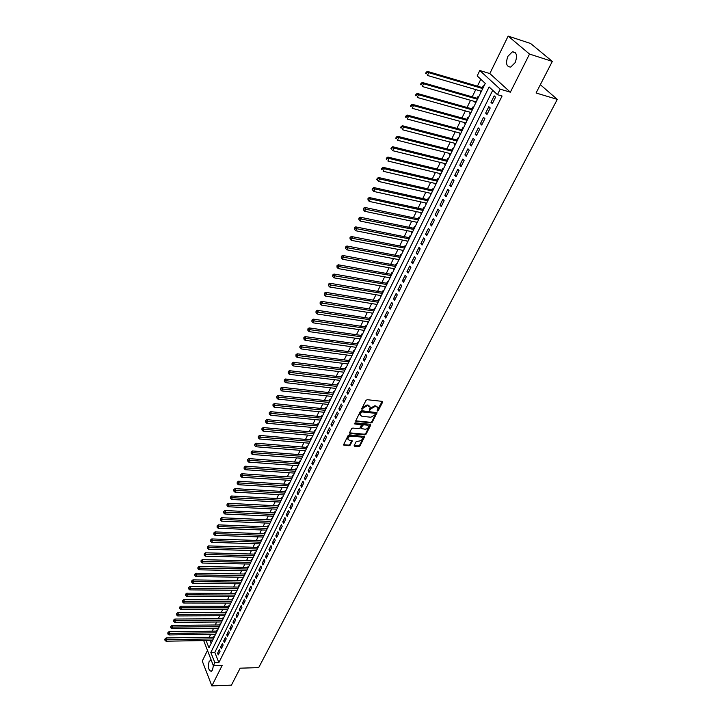 <?xml version="1.0" encoding="UTF-8"?>
<svg xmlns="http://www.w3.org/2000/svg" width="722" height="722" viewBox="0 0 722 722"><rect width="100%" height="100%" fill="white"/><g stroke="black" fill="none" stroke-linecap="round" stroke-linejoin="round"><path stroke-width="1.08" d="M377.425 411.035L378.283 410.556L382.588 402.235L382.164 401.36L367.218 399.699L365.982 400.403L361.704 408.805L363.031 407.217L363.428 407.849L367.381 405.611L370.269 407.064L369.447 409.618L370.765 408.038L371.162 408.67L375.097 406.441L376.342 406.576L377.949 407.876L377.425 411.035M377.137 410.412L382.263 401.369M361.704 408.805L362.011 409.419L363.428 407.849M369.447 409.618L369.754 410.231L371.162 408.67M210.418 660.034L211.104 660.016L209.154 661.406C207.719 667.029 208.423 670.341 211.266 671.343L212.521 669.989L213.369 665.72L203.694 640.576M515.165 62.624C517.611 55.612 516.663 52.02 512.331 51.831L507.891 56.325C505.463 63.301 506.42 66.884 510.752 67.065L515.165 62.624M354.222 445.429L354.655 446.25L358.78 446.602L359.98 445.916L364.664 436.575L349.349 434.834L348.13 435.528L343.482 444.942L349.033 445.772L350.242 445.086L352.282 440.835L349.267 440.212L347.887 439.129C348.04 437.351 349.195 436.35 351.352 436.133L361.099 437.018L362.453 438.083C362.3 439.851 361.153 440.853 359.014 441.07L356.19 441.611L354.222 445.429M492.729 90.304L214.813 652.399L218.865 662.57L214.858 662.679L213.342 665.72L222.141 665.467L211.862 685.9L231.428 685.142L240.155 668.184L258.693 667.615L557.294 99.383L540.336 84.691M552.312 61.415L529.524 54.06L508.153 36.1L530.643 43.501L552.312 61.415L536.067 92.985L557.294 99.383M508.153 36.1L489.823 73.563L510.355 92.19L529.524 54.06M510.355 92.19L500.184 89.167L497.449 94.672L489.11 86.947L210.824 652.489L214.858 662.679M218.865 662.57L502.079 96.026L497.449 94.672M371 422.957L372.218 422.271L377.019 412.677L361.614 410.719L360.377 411.423L355.612 421.088L371 422.957L370.603 422.334L371.821 421.639L376.622 412.298M370.729 425.159L366.063 434.166L364.854 434.852L350.026 433.498L349.592 432.649L351.56 428.769L352.787 428.074L358.834 428.651L360.052 427.956L361.451 424.933L354.637 423.913L354.276 423.624L355.188 422.83L370.305 424.31L370.729 425.159L370.332 424.527L365.666 433.534L366.063 434.166M207.394 650.594L202.268 661.063L211.862 685.9M214.299 636.894L214.01 636.172L213.486 637.237M217.304 630.766L217.006 630.044L216.483 631.127M220.318 624.602L220.02 623.88L219.497 624.963M223.36 618.384L223.062 617.662L222.529 618.754M226.428 612.121L226.121 611.408L225.589 612.509M229.515 605.821L229.208 605.099L228.666 606.209M232.628 599.468L232.322 598.746L231.771 599.865M235.76 593.06L235.444 592.347L234.903 593.475M238.919 586.616L238.603 585.903L238.052 587.031M242.096 580.118L241.78 579.405L241.22 580.542M245.299 573.575L244.984 572.862L244.415 574.008M248.53 566.978L248.206 566.265L247.637 567.429M251.779 560.335L251.455 559.622L250.886 560.786M255.065 553.639L254.731 552.926L254.153 554.108M258.368 546.888L258.034 546.184L257.456 547.366M261.689 540.092L261.355 539.388L260.768 540.579M265.046 533.242L264.703 532.538L264.117 533.738M268.422 526.338L268.079 525.634L267.492 526.843M271.833 519.38L271.49 518.685L270.885 519.903M275.262 512.367L274.911 511.672L274.315 512.9M278.719 505.301L278.367 504.606L277.762 505.851M282.212 498.18L281.851 497.485L281.237 498.74M285.722 491.005L285.361 490.31L284.748 491.574M289.26 483.776L288.899 483.081L288.277 484.354M292.834 476.484L292.464 475.789L291.841 477.071M296.435 469.129L296.065 468.443L295.433 469.733M300.063 461.728L299.684 461.033L299.052 462.333M303.718 454.255L303.339 453.569L302.698 454.878M307.401 446.728L307.021 446.043L306.372 447.369M311.119 439.138L310.731 438.462L310.081 439.788M314.864 431.485L314.467 430.808L313.817 432.153M318.637 423.778L318.24 423.101L317.581 424.455M322.445 415.998L322.048 415.321L321.38 416.693M326.281 408.156L325.884 407.488L325.207 408.86M327.824 405.006L327.427 404.329L328.122 404.41L277.88 399.076L276.734 397.867L276.761 396.423L276.734 397.867M330.153 400.259L329.746 399.582L329.07 400.972M331.317 396.369L332.003 396.477M334.051 392.281L333.645 391.613L332.959 393.012M335.243 388.355L335.91 388.49M337.986 384.248L337.571 383.581L336.885 384.988M339.196 380.268L339.854 380.431M341.957 376.144L341.542 375.476L340.838 376.902M343.185 372.11L343.834 372.308M345.955 367.967L345.531 367.308L344.836 368.743M347.21 363.888L347.842 364.114M349.99 359.727L349.565 359.069L348.852 360.522M351.262 355.594L351.894 355.847M354.06 351.415L353.627 350.766L352.914 352.219M355.359 347.237L355.973 347.517M358.166 343.04L357.724 342.381L357.011 343.852M359.484 338.798L360.088 339.114M362.3 334.584L361.857 333.934L361.135 335.414M363.644 330.288L364.231 330.64M366.478 326.055L366.027 325.414L365.296 326.904M367.841 321.714L368.419 322.093M370.684 317.454L370.233 316.814L369.502 318.321M372.074 313.059L372.642 313.465M374.935 308.781L374.474 308.141L373.734 309.666M376.342 304.323L376.902 304.774M379.212 300.036L378.752 299.395L378.003 300.93M380.656 295.524L381.189 295.993M383.535 291.21L383.075 290.578L382.317 292.121M384.997 286.634L385.521 287.148M387.894 282.311L387.425 281.679L386.658 283.241M389.384 277.672L389.898 278.223M392.29 273.322L391.82 272.699L391.044 274.27M393.806 268.638L393.589 269.08L394.302 269.216M396.73 264.261L396.252 263.638L395.466 265.227M398.264 259.514L398.03 259.992L398.752 260.128M401.206 255.128L400.719 254.505L399.934 256.111M402.768 250.308L402.515 250.823L403.237 250.967M405.719 245.904L405.232 245.281L404.437 246.906M407.307 241.031L407.046 241.572L407.768 241.717M410.276 236.59L409.78 235.977L408.977 237.61M411.892 231.654L411.612 232.24L412.334 232.385M414.87 227.204L414.374 226.591L413.562 228.242M416.522 222.205L416.215 222.818L416.946 222.972M419.509 217.728L419.004 217.123L418.191 218.784M421.188 212.665L420.872 213.315L421.594 213.468M424.193 208.171L423.679 207.566L422.857 209.245M425.89 203.035L425.556 203.721L426.287 203.884M428.913 198.523L428.399 197.927L427.568 199.615M430.646 193.325L430.294 194.047L431.025 194.209M433.678 188.785L433.155 188.189L432.316 189.904M435.438 183.523L435.068 184.272L435.808 184.444M438.489 178.957L437.956 178.37L437.117 180.094M440.285 173.623L439.897 174.417L440.628 174.589M443.344 169.047L442.812 168.461L441.954 170.202M445.167 163.641L444.761 164.472L445.501 164.652M448.245 159.039L447.703 158.452L446.846 160.212M450.095 153.56L449.671 154.427L450.411 154.607M453.19 148.931L452.64 148.353L451.773 150.131M455.077 143.38L454.634 144.292L455.374 144.481M458.181 138.732L457.631 138.164L456.755 139.951M460.104 133.11L459.634 134.057L460.374 134.256M463.226 128.444L462.667 127.875L461.782 129.68M465.176 122.749L464.688 123.733L465.428 123.931M468.307 118.047L467.748 117.487L466.854 119.31M470.293 112.28L469.787 113.309L470.527 113.516M473.442 107.56L472.874 107L471.971 108.841M475.464 101.712L474.941 102.777L475.681 102.993M478.632 96.965L478.054 96.414L477.143 98.273M492.35 103.67L495.581 97.172L494.191 95.882L490.978 102.371L492.35 103.67M487.016 114.401L490.211 107.975L488.839 106.666L485.653 113.092L487.016 114.401M481.727 125.032L484.895 118.67L483.541 117.352L480.383 123.715L481.727 125.032M476.493 135.565L479.625 129.256L478.289 127.929L475.166 134.229L476.493 135.565M471.304 145.988L474.417 139.743L473.091 138.407L469.995 144.644L471.304 145.988M466.168 156.322L469.246 150.14L467.937 148.786L464.869 154.968L466.168 156.322M461.087 166.556L464.129 160.428L462.838 159.066L459.797 165.185L461.087 166.556M456.042 176.691L459.057 170.618L457.784 169.255L454.77 175.311L456.042 176.691M451.051 186.736L454.039 180.717L452.775 179.336L449.797 185.346L451.051 186.736M446.106 196.682L449.066 190.725L447.811 189.335L444.86 195.283L446.106 196.682M441.205 206.537L444.138 200.635L442.902 199.236L439.978 205.129L441.205 206.537M436.35 216.302L439.256 210.454L438.028 209.046L435.131 214.885L436.35 216.302M431.539 225.977L434.418 220.183L433.209 218.757L430.339 224.551L431.539 225.977M426.774 235.562L429.626 229.822L428.426 228.396L425.583 234.127L426.774 235.562M422.045 245.065L424.879 239.37L423.697 237.935L420.872 243.621L422.045 245.065M417.37 254.478L420.168 248.837L419.004 247.393L416.206 253.025L417.37 254.478M412.731 263.801L415.502 258.214L414.347 256.761L411.576 262.339L412.731 263.801M408.129 273.042L410.881 267.51L409.744 266.048L406.991 271.58L408.129 273.042M403.58 282.212L406.305 276.725L405.177 275.244L402.452 280.732L403.58 282.212M399.058 291.291L401.766 285.849L400.647 284.369L397.948 289.802L399.058 291.291M394.591 300.289L397.262 294.901L396.161 293.412L393.49 298.791L394.591 300.289M390.151 309.206L392.804 303.863L391.712 302.374L389.059 307.707L390.151 309.206M385.756 318.05L388.391 312.752L387.308 311.254L384.682 316.543L385.756 318.05M381.397 326.813L384.005 321.561L382.931 320.054L380.332 325.297L381.397 326.813M377.074 335.504L379.664 330.297L378.608 328.781L376.027 333.979L377.074 335.504M372.796 344.114L375.359 338.952L374.312 337.436L371.749 342.589L372.796 344.114M368.545 352.652L371.09 347.535L370.052 346.009L367.516 351.118L368.545 352.652M364.339 361.117L366.857 356.045L365.837 354.511L363.319 359.574L364.339 361.117M360.17 369.511L362.67 364.484L361.65 362.94L359.159 367.958L360.17 369.511M356.027 377.832L358.509 372.85L357.498 371.298L355.034 376.279L356.027 377.832M351.93 386.08L354.385 381.135L353.392 379.582L350.937 384.519L351.93 386.08M347.86 394.257L350.296 389.357L349.313 387.795L346.885 392.696L347.86 394.257M343.825 402.371L346.244 397.515L345.269 395.945L342.86 400.8L343.825 402.371M339.827 410.412L342.219 405.602L341.262 404.022L338.871 408.842L339.827 410.412M335.865 418.39L338.239 413.616L337.282 412.036L334.909 416.811L335.865 418.39M331.93 426.305L334.286 421.567L333.338 419.978L330.992 424.716L331.93 426.305M328.032 434.148L330.36 429.446L329.431 427.857L327.102 432.559L328.032 434.148M324.16 441.927L326.479 437.27L325.55 435.673L323.239 440.33L324.16 441.927M320.324 449.644L322.617 445.023L321.705 443.425L319.413 448.046L320.324 449.644M316.516 457.297L318.799 452.712L317.888 451.106L315.613 455.69L316.516 457.297M312.743 464.887L315 460.338L314.106 458.732L311.85 463.28L312.743 464.887M308.998 472.414L311.245 467.901L310.352 466.295L308.113 470.798L308.998 472.414M305.289 479.886L307.509 475.41L306.633 473.794L304.413 478.262L305.289 479.886M301.597 487.296L303.809 482.856L302.933 481.231L300.74 485.671L301.597 487.296M297.951 494.642L300.135 490.238L299.278 488.613L297.094 493.018L297.951 494.642M294.323 501.934L296.498 497.566L295.641 495.933L293.475 500.301L294.323 501.934M290.722 509.163L292.879 504.831L292.04 503.198L289.883 507.53L290.722 509.163M287.157 516.338L289.296 512.042L288.457 510.409L286.327 514.705L287.157 516.338M283.62 523.459L285.741 519.19L284.91 517.557L282.798 521.816L283.62 523.459M280.109 530.517L282.212 526.293L281.39 524.65L279.297 528.874L280.109 530.517M276.625 537.529L278.71 533.332L277.898 531.681L275.813 535.877L276.625 537.529M273.169 544.478L275.235 540.318L274.432 538.666L272.365 542.827L273.169 544.478M269.739 551.382L271.788 547.249L270.994 545.597L268.945 549.722L269.739 551.382M266.328 558.223L268.367 554.126L267.582 552.465L265.552 556.563L266.328 558.223M262.952 565.019L264.974 560.949L264.198 559.288L262.176 563.359L262.952 565.019M259.604 571.761L261.608 567.718L260.841 566.057L258.837 570.091L259.604 571.761M256.274 578.448L258.268 574.441L257.501 572.772L255.516 576.779L256.274 578.448M252.98 585.082L254.956 581.111L254.198 579.441L252.222 583.412L252.98 585.082M249.704 591.67L251.662 587.726L250.913 586.056L248.955 590L249.704 591.67M246.446 598.213L248.395 594.296L247.655 592.618L245.715 596.534L246.446 598.213M243.224 604.702L245.155 600.812L244.424 599.134L242.493 603.023L243.224 604.702M240.02 611.137L241.942 607.283L241.211 605.605L239.298 609.458L240.02 611.137M236.843 617.527L238.747 613.7L238.025 612.021L236.121 615.848L236.843 617.527M233.684 623.871L235.58 620.072L234.867 618.393L232.98 622.193L233.684 623.871M230.562 630.171L232.43 626.398L231.726 624.72L229.849 628.483L230.562 630.171M227.448 636.425L229.307 632.68L228.612 630.992L226.753 634.737L227.448 636.425M224.361 642.625L226.212 638.907L225.517 637.219L223.676 640.937L224.361 642.625M221.302 648.789L223.134 645.098L222.448 643.41L220.616 647.092L221.302 648.789M219.398 649.547L217.584 653.211L218.261 654.899L220.084 651.235L219.398 649.547M480.789 79.258L477.432 86.153M475.753 89.6L472.224 96.856M470.545 100.304L467.062 107.461M465.383 110.908L461.945 117.966M460.275 121.413L456.882 128.372M455.212 131.81L451.873 138.678M450.194 142.117L446.9 148.885M445.23 152.324L441.981 159.002M440.303 162.441L437.099 169.02M435.429 172.459L432.27 178.948M430.601 182.386L427.487 188.785M425.809 192.223L422.74 198.532M421.07 201.961L418.038 208.198M416.368 211.618L413.381 217.764M411.711 221.194L408.76 227.25M407.1 230.67L404.194 236.654M402.524 240.074L399.654 245.967M397.993 249.388L395.16 255.2M393.499 258.611L390.71 264.351M389.05 267.763L386.297 273.421M384.636 276.833L381.92 282.41M380.259 285.822L377.579 291.327M375.927 294.729L373.283 300.162M371.631 303.565L369.023 308.917M367.363 312.319L364.8 317.599M363.139 320.992L360.603 326.209M358.951 329.602L356.451 334.737M354.8 338.131L352.336 343.203M350.684 346.587L348.248 351.596M346.605 354.98L344.204 359.908M342.562 363.292L340.188 368.157M338.546 371.541L336.208 376.342M334.566 379.718L332.255 384.456M330.622 387.822L328.348 392.497M326.705 395.864L324.467 400.475M322.824 403.833L320.613 408.39M318.98 411.748L316.796 416.233M315.162 419.59L313.005 424.022M311.372 427.37L309.251 431.738M307.617 435.086L305.523 439.391M303.899 442.739L301.823 446.99M300.199 450.329L298.159 454.526M296.534 457.856L294.522 461.999M292.897 465.329L290.912 469.417M289.296 472.739L287.329 476.773M285.713 480.094L283.782 484.065M282.167 487.386L280.262 491.303M278.647 494.615L276.761 498.487M275.154 501.799L273.295 505.617M271.689 508.92L269.857 512.692M268.25 515.986L266.436 519.705M264.839 522.999L263.052 526.663M261.445 529.957L259.685 533.576M258.088 536.861L256.355 540.435M254.758 543.711L253.043 547.231M251.446 550.516L249.758 553.991M248.16 557.258L246.491 560.687M244.902 563.954L243.26 567.339M241.671 570.597L240.047 573.936M238.459 577.194L236.861 580.488M235.273 583.737L233.693 586.986M232.114 590.235L230.553 593.439M228.973 596.688L227.439 599.847M225.86 603.087L224.343 606.209M222.764 609.44L221.266 612.518M219.696 615.749L218.225 618.781M216.654 622.003L215.192 624.999M213.631 628.221L212.187 631.172M210.625 634.385L209.209 637.3M210.057 640.477L211.176 643.275M483.866 86.279L483.28 85.728L482.359 87.606M480.681 91.044L480.139 92.154L480.717 92.705M474.941 102.777L475.518 103.336M469.787 113.309L470.356 113.868M464.688 123.733L465.257 124.292M459.634 134.057L460.194 134.626M454.634 144.292L455.185 144.86M449.671 154.427L450.221 155.004M444.761 164.472L445.303 165.049M439.897 174.417L440.429 175.004M435.068 184.272L435.601 184.868M430.294 194.047L430.817 194.642M425.556 203.721L426.07 204.326M420.872 213.315L421.377 213.92M416.215 222.818L416.72 223.423M411.612 232.24L412.109 232.845M407.046 241.572L407.533 242.186M402.515 250.823L403.002 251.446M398.03 259.992L398.517 260.615M393.589 269.08L394.059 269.712M389.176 278.096L389.645 278.728M384.808 287.022L385.277 287.654M380.476 295.876L380.936 296.516M376.18 304.657L376.64 305.298M371.929 313.357L372.381 313.998M367.706 321.985L368.157 322.626M363.527 330.532L363.969 331.181M359.375 339.015L359.818 339.665M355.26 347.417L355.693 348.076M351.19 355.756L351.614 356.415M347.138 364.023L347.571 364.682M343.13 372.218L343.555 372.886M339.159 380.35L339.575 381.017M335.216 388.409L335.622 389.077M331.299 396.405L331.705 397.073M323.582 412.217L323.979 412.876M319.783 420.042L320.153 420.673M316.019 427.803L316.371 428.408M312.274 435.501L312.608 436.088M308.565 443.137L308.881 443.696M304.883 450.708L305.189 451.25M301.227 458.217L301.516 458.741M297.608 465.672L297.879 466.177M294.007 473.063L294.269 473.551M290.443 480.401L290.686 480.861M206.095 640.54L208.965 647.787L485.274 83.4L477.179 75.918L479.796 70.512L500.184 89.167M489.823 73.563L479.796 70.512M214.813 652.399L210.824 652.489M480.139 92.154L480.879 92.371M490.978 102.371L492.747 102.876M485.653 113.092L487.422 113.589M480.383 123.715L482.143 124.193M475.166 134.229L476.926 134.698M469.995 144.644L471.746 145.104M464.869 154.968L466.62 155.41M459.797 165.185L461.548 165.618M454.77 175.311L456.521 175.735M449.797 185.346L451.539 185.753M444.86 195.283L446.602 195.68M439.978 205.129L441.711 205.517M435.131 214.885L436.864 215.264M430.339 224.551L432.063 224.912M425.583 234.127L427.307 234.479M420.872 243.621L422.596 243.964M416.206 253.025L417.921 253.359M411.576 262.339L413.291 262.664M406.991 271.58L408.706 271.887M402.452 280.732L404.158 281.029M397.948 289.802L399.654 290.1M393.49 298.791L395.187 299.079M389.059 307.707L390.764 307.978M384.682 316.543L386.369 316.805M380.332 325.297L382.019 325.559M376.027 333.979L377.714 334.223M371.749 342.589L373.436 342.824M367.516 351.118L369.195 351.343M363.319 359.574L364.998 359.8M359.159 367.958L360.829 368.175M355.034 376.279L356.704 376.478M350.937 384.519L352.607 384.718M346.885 392.696L348.546 392.885M342.86 400.8L344.52 400.981M338.871 408.842L340.522 409.013M334.909 416.811L336.569 416.973M330.992 424.716L332.634 424.87M327.102 432.559L328.745 432.704M323.239 440.33L324.882 440.474M319.413 448.046L321.046 448.182M315.613 455.69L317.247 455.817M311.85 463.28L313.483 463.398M308.113 470.798L309.747 470.915M304.413 478.262L306.038 478.37M300.74 485.671L302.356 485.771M297.094 493.018L298.709 493.108M293.475 500.301L295.09 500.391M289.883 507.53L291.498 507.611M286.327 514.705L287.934 514.777M282.798 521.816L284.396 521.889M279.297 528.874L280.894 528.937M275.813 535.877L277.41 535.941M272.365 542.827L273.963 542.881M268.945 549.722L270.533 549.767M265.552 556.563L267.14 556.608M262.176 563.359L263.765 563.395M258.837 570.091L260.416 570.127M255.516 576.779L257.095 576.806M252.222 583.412L253.801 583.43M248.955 590L250.525 590.018M245.715 596.534L247.276 596.543M242.493 603.023L244.054 603.023M239.298 609.458L240.859 609.458M236.121 615.848L237.682 615.839M232.98 622.193L234.533 622.183M229.849 628.483L231.401 628.474M226.753 634.737L228.296 634.71M223.676 640.937L225.219 640.91M220.616 647.092L222.159 647.065M217.584 653.211L219.118 653.175M377.498 407.055L376.342 406.576M370.765 408.038L374.7 405.818L375.936 405.945M369.808 406.242L368.635 405.746M363.031 407.217L366.984 404.979L368.229 405.114M356.136 421.495L355.738 420.863L370.603 422.334M375.35 413.877L375.052 413.273L361.975 411.919L361.108 412.406L360.278 414.988L361.921 416.314L370.855 417.217L374.763 415.006L375.35 413.877M375.278 413.354L374.655 412.65L375.052 413.273M360.323 415.168L360.134 412.912L361.578 411.287L374.655 412.65M349.52 432.839L364.457 434.22L365.666 433.534M361.28 424.653L360.549 423.895L354.349 423.291M365.07 429.238C367.236 429.021 368.391 428.011 368.536 426.206L367.182 425.132L363.753 424.798L362.534 425.493L361.126 428.507L365.07 429.238M368.121 425.502L367.182 425.132M360.91 428.155L362.137 424.861L363.356 424.166L366.794 424.5M362.056 437.388L361.099 437.018M347.896 439.193L347.508 438.498C347.661 436.711 348.816 435.709 350.964 435.501L360.711 436.386M343.492 444.68L348.654 445.131L349.863 444.445L351.885 440.456M354.159 445.6L358.392 445.97L359.592 445.284L364.267 436.205M483.09 87.822L427.424 71.397L428.715 72.66L427.424 75.449L481.43 91.261M482.738 88.58L428.715 72.66L426.16 72.236L425.646 73.355L426.16 73.861L426.675 72.741M426.16 73.861L425.646 73.355M426.16 72.236L427.424 71.397M477.874 98.49L422.307 82.479L423.588 83.752L422.316 86.514L476.204 101.919M477.504 99.266L423.588 83.752L421.052 83.328L420.547 84.429L421.052 84.943L421.558 83.833M421.052 84.943L420.547 84.429M421.052 83.328L422.307 82.479M472.702 109.049L417.253 93.445L418.507 94.735L417.253 97.47L471.033 112.488M472.323 109.852L418.507 94.735L415.989 94.302L415.493 95.394L415.989 95.909L416.495 94.817M415.989 95.909L415.493 95.394M415.989 94.302L417.253 93.445M467.576 119.509L412.235 104.311L413.48 105.62L412.235 108.318L465.916 122.948M467.188 120.339L413.48 105.62L410.98 105.168L410.484 106.251L410.98 106.775L411.477 105.692M410.98 106.775L410.484 106.251M410.98 105.168L412.235 104.311M462.504 129.879L407.28 115.069L408.508 116.386L407.271 119.067L460.844 133.308M462.107 130.727L408.508 116.386L406.026 115.935L405.529 117.009L406.017 117.533L406.513 116.459M406.017 117.533L405.529 117.009M406.026 115.935L407.28 115.069M457.477 140.14L402.362 125.727L403.58 127.054L402.353 129.707L455.817 143.579M457.062 141.016L403.58 127.054L401.107 126.594L400.62 127.659L401.107 128.191L401.594 127.126M401.107 128.191L400.62 127.659M401.107 126.594L402.362 125.727M452.495 150.311L397.497 136.278L398.697 137.622L397.479 140.249L450.835 153.741M452.071 151.214L398.697 137.622L396.243 137.153L395.764 138.2L396.243 138.741L396.721 137.685M396.243 138.741L395.764 138.2M396.243 137.153L397.497 136.278M447.577 160.392L392.678 146.728L393.86 148.082L392.66 150.681L445.907 163.822M447.135 161.313L393.86 148.082L391.423 147.604L390.945 148.651L391.423 149.192L391.902 148.145M391.423 149.192L390.945 148.651M391.423 147.604L392.678 146.728M442.676 170.374L387.894 157.08L389.077 158.452L387.885 161.024L441.016 173.803M442.234 171.313L389.077 158.452L386.649 157.965L386.18 158.993L386.649 159.544L387.118 158.515M386.649 159.544L386.18 158.993M386.649 157.965L387.894 157.08M437.83 180.265L383.165 167.342L384.33 168.713L383.147 171.267L436.178 183.695M437.379 181.231L384.33 168.713L381.929 168.226L381.451 169.246L381.92 169.796L382.389 168.777M381.92 169.796L381.451 169.246M381.929 168.226L383.165 167.342M433.038 190.066L378.481 177.495L379.628 178.885L378.463 181.412L431.377 193.487M432.568 191.05L377.245 178.388L376.776 179.399L377.236 179.949L377.696 178.939M378.463 181.412L377.236 179.949M377.245 178.388L378.481 177.495M428.29 199.795L373.843 187.558L374.98 188.956L373.815 191.456L426.621 203.198M427.803 200.779L372.606 188.451L372.146 189.453L372.597 190.012L373.057 189.011M373.815 191.456L372.597 190.012M372.606 188.451L373.843 187.558M423.57 209.407L369.249 197.53L370.368 198.929L369.222 201.411L421.91 212.819M423.083 210.427L368.003 198.424L367.994 199.976L368.455 198.983M369.222 201.411L367.994 199.976M368.003 198.424L369.249 197.53M418.904 218.937L364.691 207.404L365.801 208.82L364.664 211.275L417.244 222.358M418.408 219.984L363.897 208.866L363.455 208.306L363.446 209.849L363.897 208.866M364.664 211.275L363.446 209.849M363.455 208.306L364.691 207.404M414.284 228.405L360.179 217.187L361.271 218.613L360.143 221.049L412.623 231.807M413.769 229.452L359.385 218.658L358.942 218.089L358.933 219.632L359.385 218.658M360.143 221.049L358.933 219.632M358.942 218.089L360.179 217.187M409.69 237.755L355.702 226.879L356.785 228.314L355.675 230.724L408.038 241.175M409.175 238.838L354.908 228.36L354.475 227.791L354.466 229.325L354.908 228.36M355.675 230.724L354.466 229.325M354.475 227.791L355.702 226.879M405.159 247.041L351.271 236.482L352.345 237.926L351.244 240.318L403.49 250.453M404.627 248.142L350.477 237.971L350.044 237.394L350.035 238.928L350.477 237.971M351.244 240.318L350.035 238.928M350.044 237.394L351.271 236.482M400.638 256.238L346.885 246.003L347.941 247.456L346.849 249.821L398.986 259.649M400.105 257.357L346.082 247.502L345.657 246.915L345.639 248.449L346.082 247.502M346.849 249.821L345.639 248.449M345.657 246.915L346.885 246.003M396.17 265.362L342.535 255.435L343.582 256.897L342.499 259.243L394.528 268.764M395.638 266.499L341.732 256.933L341.307 256.355L341.298 257.88L341.732 256.933M342.499 259.243L341.298 257.88M341.307 256.355L342.535 255.435M391.748 274.396L338.221 264.775L339.259 266.247L338.185 268.575L390.097 277.808M391.207 275.551L337.418 266.292L337.003 265.705L336.984 267.221L337.418 266.292M338.185 268.575L336.984 267.221M337.003 265.705L338.221 264.775M387.38 283.367L333.952 274.044L334.972 275.515L333.907 277.826L385.719 286.76M386.812 284.531L333.14 275.56L332.734 274.965L332.716 276.481L333.14 275.56M333.907 277.826L332.716 276.481M332.734 274.965L333.952 274.044M383.021 292.257L329.719 283.223L330.73 284.703L329.674 286.986L381.369 295.641M382.452 293.43L328.907 284.739L328.501 284.143L328.483 285.659L328.907 284.739M329.674 286.986L328.483 285.659M328.501 284.143L329.719 283.223M378.716 301.047L325.523 292.32L326.524 293.809L325.478 296.074L377.055 304.44M378.129 302.247L324.71 293.845L324.304 293.249L324.286 294.747L324.71 293.845M325.478 296.074L324.286 294.747M324.304 293.249L325.523 292.32M374.429 309.774L321.362 301.336L322.355 302.834L321.317 305.081L372.787 313.167M373.852 310.992L320.55 302.87L320.153 302.265L320.135 303.763L320.55 302.87M321.317 305.081L320.135 303.763M320.153 302.265L321.362 301.336M370.196 318.429L317.247 310.27L318.221 311.778L317.193 313.998L368.554 321.822M369.61 319.665L316.426 311.805L316.028 311.2L316.01 312.698L316.426 311.805M317.193 313.998L316.01 312.698M316.028 311.2L317.247 310.27M365.991 327.012L313.158 319.124L314.124 320.64L313.104 322.842L364.357 330.396M365.395 328.257L312.337 320.667L311.949 320.063L311.931 321.552L312.337 320.667M313.104 322.842L311.931 321.552M311.949 320.063L313.158 319.124M361.848 335.522L309.106 327.905L310.063 329.431L309.052 331.615L360.188 338.898M361.226 336.777L308.285 329.458L307.897 328.844L307.879 330.333L308.285 329.458M309.052 331.615L307.879 330.333M307.897 328.844L309.106 327.905M357.706 343.97L305.09 336.605L306.038 338.14L305.036 340.306L356.063 347.327M357.092 345.224L304.269 338.167L303.89 337.553L303.872 339.033L304.269 338.167M305.036 340.306L303.872 339.033M303.89 337.553L305.09 336.605M353.609 352.318L301.11 345.233L302.049 346.777L301.056 348.916L351.966 355.693M352.986 353.609L300.289 346.795L299.91 346.181L299.892 347.652L300.289 346.795M301.056 348.916L299.892 347.652M299.91 346.181L301.11 345.233M349.565 360.612L297.166 353.789L298.096 355.332L297.112 357.462L347.914 363.978M348.925 361.912L296.336 355.35L295.966 354.737L295.948 356.208L296.336 355.35M297.112 357.462L295.948 356.208M295.966 354.737L297.166 353.789M345.522 368.834L293.258 362.263L294.179 363.816L293.204 365.928L343.889 372.2M344.89 370.151L292.428 363.834L292.058 363.22L292.04 364.682L292.428 363.834M293.204 365.928L292.04 364.682M292.058 363.22L293.258 362.263M341.542 376.983L289.378 370.675L290.289 372.227L289.323 374.321L339.9 380.35M340.892 378.319L288.547 372.245L288.186 371.622L288.159 373.084L288.547 372.245M289.323 374.321L288.159 373.084M288.186 371.622L289.378 370.675M337.58 385.088L285.533 379.005L286.435 380.566L285.479 382.642L335.938 388.436M336.93 386.414L284.703 380.584L284.342 379.962L284.315 381.415L284.703 380.584M285.479 382.642L284.315 381.415M284.342 379.962L285.533 379.005M333.645 393.093L281.724 387.272L282.609 388.842L281.661 390.9L332.012 396.45M332.995 394.447L280.885 388.851L280.533 388.228L280.506 389.681L280.885 388.851M281.661 390.9L280.506 389.681M280.533 388.228L281.724 387.272M329.764 401.044L277.943 395.466L278.827 397.037L277.88 399.076M329.097 402.416L277.104 397.055M276.761 396.423L277.943 395.466M325.893 408.95L274.198 403.589L275.064 405.168L274.134 407.19L324.268 412.28M325.225 410.313L273.358 405.177L273.015 404.546L272.988 405.99L273.358 405.177M274.134 407.19L272.988 405.99M273.015 404.546L274.198 403.589M322.057 416.756L270.479 411.648L271.346 413.228L270.416 415.231L320.433 420.105M321.389 418.155L269.64 413.246L269.297 412.605L269.27 414.04L269.64 413.246M270.416 415.231L269.27 414.04M269.297 412.605L270.479 411.648M318.258 424.518L266.797 419.635L267.645 421.224L266.734 423.209L316.642 427.857M317.581 425.926L265.958 421.233L265.615 420.601L265.588 422.027L265.958 421.233M266.734 423.209L265.588 422.027M265.615 420.601L266.797 419.635M314.494 432.216L263.142 427.559L263.981 429.148L263.079 431.124L312.87 435.546M313.808 433.633L262.303 429.157L261.969 428.525L261.933 429.951L262.303 429.157M263.079 431.124L261.933 429.951M261.969 428.525L263.142 427.559M310.767 439.851L259.523 435.411L260.353 437.009L259.451 438.967L309.133 443.182M310.072 441.277L258.675 437.018L258.341 436.377L258.314 437.803L258.675 437.018M259.451 438.967L258.314 437.803M258.341 436.377L259.523 435.411M307.049 447.423L255.922 443.2L256.752 444.806L255.85 446.747L305.433 450.754M306.354 448.867L255.083 444.815L254.749 444.174L254.722 445.591L255.083 444.815M255.85 446.747L254.722 445.591M254.749 444.174L255.922 443.2M303.366 454.932L252.366 450.934L253.178 452.541L252.285 454.463L301.751 458.262M302.671 456.385L251.518 452.55L251.193 451.9L251.157 453.317L251.518 452.55M252.285 454.463L251.157 453.317M251.193 451.9L252.366 450.934M299.72 462.387L248.828 458.596L249.632 460.212L248.756 462.116L298.105 465.708M299.016 463.849L247.98 460.212L247.655 459.571L247.628 460.979L247.98 460.212M248.756 462.116L247.628 460.979M247.655 459.571L248.828 458.596M296.101 469.778L245.318 466.195L246.121 467.82L245.245 469.706L294.495 473.1M295.388 471.258L244.469 467.82L244.153 467.17L244.126 468.578L244.469 467.82M245.245 469.706L244.126 468.578M244.153 467.17L245.318 466.195M292.527 477.116L241.843 473.74L242.637 475.365L241.762 477.233L290.903 480.428M291.796 478.596L240.995 475.365L240.679 474.715L240.643 476.114L240.995 475.365M241.762 477.233L240.643 476.114M240.679 474.715L241.843 473.74M288.962 484.39L238.395 481.213L239.172 482.847L238.314 484.706L287.338 487.702M288.231 485.888L237.538 482.847L237.231 482.188L237.195 483.587L237.538 482.847M238.314 484.706L237.195 483.587M237.231 482.188L238.395 481.213M285.416 491.628L234.975 488.632L235.742 490.265L234.894 492.115L283.809 494.913M284.694 493.117L234.118 490.265L233.811 489.615L233.775 491.005L234.118 490.265M234.894 492.115L233.775 491.005M233.811 489.615L234.975 488.632M281.923 498.776L231.582 495.996L232.34 497.629L231.5 499.462L280.307 502.07M281.174 500.292L230.724 497.629L230.417 496.971L230.39 498.361L230.724 497.629M231.5 499.462L230.39 498.361M230.417 496.971L231.582 495.996M278.421 505.878L228.206 503.297L228.964 504.931L228.125 506.754L276.824 509.172M277.69 507.404L227.358 504.931L227.051 504.272L227.024 505.653L227.358 504.931M228.125 506.754L227.024 505.653M227.051 504.272L228.206 503.297M274.974 512.936L224.867 510.535L225.616 512.178L224.786 513.983L273.376 516.221M274.234 514.47L224.019 512.169L223.712 511.519L223.685 512.891L224.019 512.169M224.786 513.983L223.685 512.891M223.712 511.519L224.867 510.535M271.544 519.93L221.555 517.719L222.295 519.371L221.474 521.158L269.956 523.215M270.804 521.474L220.697 519.362L220.409 518.703L220.372 520.075L220.697 519.362M221.474 521.158L220.372 520.075M220.409 518.703L221.555 517.719M268.151 526.87L218.27 524.849L219.001 526.5L218.179 528.269L266.553 530.156M267.402 528.423L217.412 526.491L217.123 525.833L217.087 527.204L217.412 526.491M218.179 528.269L217.087 527.204M217.123 525.833L218.27 524.849M264.775 533.766L215.003 531.915L215.734 533.576L214.921 535.336L263.187 537.042M264.026 535.327L214.154 533.567L213.856 532.899L213.829 534.271L214.154 533.567M214.921 535.336L213.829 534.271M213.856 532.899L215.003 531.915M261.427 540.607L211.772 538.937L212.494 540.588L211.681 542.339L259.839 543.874M260.678 542.168L210.914 540.579L210.625 539.921L210.589 541.283L210.914 540.579M211.681 542.339L210.589 541.283M210.625 539.921L211.772 538.937M258.115 547.402L208.559 545.895L209.272 547.556L208.468 549.289L256.518 550.66M257.348 548.964L207.701 547.547L207.422 546.879L207.385 548.242L207.701 547.547M208.468 549.289L207.385 548.242M207.422 546.879L208.559 545.895M254.812 554.126L205.373 552.799L206.077 554.469L205.283 556.184L253.223 557.384M254.045 555.705L204.516 554.451L204.236 553.792L204.2 555.146L204.516 554.451M205.283 556.184L204.2 555.146M204.236 553.792L205.373 552.799M251.554 560.804L202.214 559.658L202.909 561.328L202.124 563.034L249.956 564.062M250.769 562.402L201.357 561.31L201.077 560.642L201.041 561.996L201.357 561.31M202.124 563.034L201.041 561.996M201.077 560.642L202.214 559.658M248.305 567.438L199.073 566.454L199.768 568.124L198.983 569.82L246.707 570.696M247.52 569.035L198.216 568.115L197.936 567.447L197.9 568.792L198.216 568.115M198.983 569.82L197.9 568.792M197.936 567.447L199.073 566.454M245.065 574.017L195.96 573.205L196.646 574.883L195.87 576.562L243.494 577.266M244.298 575.633L195.102 574.865L194.832 574.198L194.796 575.533L195.102 574.865M195.87 576.562L194.796 575.533M194.832 574.198L195.96 573.205M241.879 580.569L192.873 579.901L193.55 581.58L192.783 583.25L240.291 583.8M241.094 582.176L192.016 581.562L191.745 580.894L191.709 582.23L192.016 581.562M192.783 583.25L191.709 582.23M191.745 580.894L192.873 579.901M238.702 587.058L189.805 586.553L190.482 588.231L189.715 589.883L237.123 590.28M237.917 588.665L188.947 588.213L188.677 587.537L188.641 588.872L188.947 588.213M189.715 589.883L188.641 588.872M188.677 587.537L189.805 586.553M235.543 593.475L186.763 593.141L187.431 594.829L186.673 596.462L233.973 596.715M234.758 595.108L185.906 594.811L185.644 594.134L185.337 594.793L185.599 595.46L185.906 594.811M186.673 596.462L185.599 595.46M185.644 594.134L186.763 593.141M232.43 599.865L183.749 599.693L184.408 601.372L183.65 603.005L230.85 603.096M231.627 601.507L182.883 601.354L182.621 600.677L182.323 601.336L182.585 602.004L182.883 601.354M183.65 603.005L182.585 602.004M182.621 600.677L183.749 599.693M229.307 606.209L180.753 606.182L181.403 607.87L180.653 609.485L227.746 609.431M228.522 607.852L179.886 607.852L179.634 607.175L179.336 607.825L179.588 608.502L179.886 607.852M180.653 609.485L179.588 608.502M179.634 607.175L180.753 606.182M226.239 612.5L177.774 612.635L178.424 614.323L177.684 615.929L224.668 615.722M225.435 614.16L178.424 614.323L176.917 614.296L176.655 613.619L176.619 614.945L176.917 614.296M177.684 615.929L176.619 614.945M176.655 613.619L177.774 612.635M223.17 618.754L174.823 619.034L175.464 620.721L174.733 622.31L221.609 621.967M222.367 620.415L175.464 620.721L173.966 620.703L173.713 620.027L173.668 621.335L173.966 620.703M174.733 622.31L173.668 621.335M173.713 620.027L174.823 619.034M220.147 624.954L171.899 625.378L172.531 627.075L171.8 628.654L218.576 628.167M219.326 626.624L172.531 627.075L171.033 627.048L170.78 626.371L170.744 627.68L171.033 627.048M171.8 628.654L170.744 627.68M170.78 626.371L171.899 625.378M217.114 631.118L168.993 631.687L169.616 633.384L168.894 634.954L215.562 634.322M216.311 632.788L169.616 633.384L168.127 633.356L167.874 632.68L167.838 633.988L168.127 633.356M168.894 634.954L167.838 633.988M167.874 632.68L168.993 631.687M214.127 637.246L166.105 637.941L166.719 639.638L166.006 641.199L212.566 640.432M213.315 638.907L166.719 639.638L165.239 639.611L164.995 638.934L164.706 639.557L164.95 640.233L165.239 639.611M166.006 641.199L164.95 640.233M164.995 638.934L166.105 637.941M377.877 409.925L378.283 410.556M362.48 408.3L362.877 408.932M370.215 409.112L370.612 409.744M374.7 405.818L375.097 406.441M366.984 404.979L367.381 405.611M382.173 401.613L382.588 402.235M376.541 412.515L376.938 413.137M371.821 421.639L372.218 422.271M361.578 411.287L361.975 411.919M360.711 411.775L361.108 412.406M360.134 412.912L360.531 413.544M364.457 434.22L364.854 434.852M349.647 432.857L350.026 433.498M360.549 423.895L360.946 424.527M354.303 423.372L354.637 423.913M363.356 424.166L363.753 424.798M362.137 424.861L362.534 425.493M360.82 427.433L361.208 428.065M350.964 435.501L351.352 436.133M351.822 440.628L352.201 441.268M349.863 444.445L350.242 445.086M348.654 445.131L349.033 445.772M343.627 444.707L344.006 445.339M364.195 436.386L364.592 437.018M359.592 445.284L359.98 445.916M358.392 445.97L358.78 446.602M354.276 445.618L354.655 446.25M512.331 51.831L515.517 52.859M359.881 414.356L360.278 414.988M360.738 427.875L361.126 428.507M347.508 438.498L347.887 439.129"/></g></svg>
